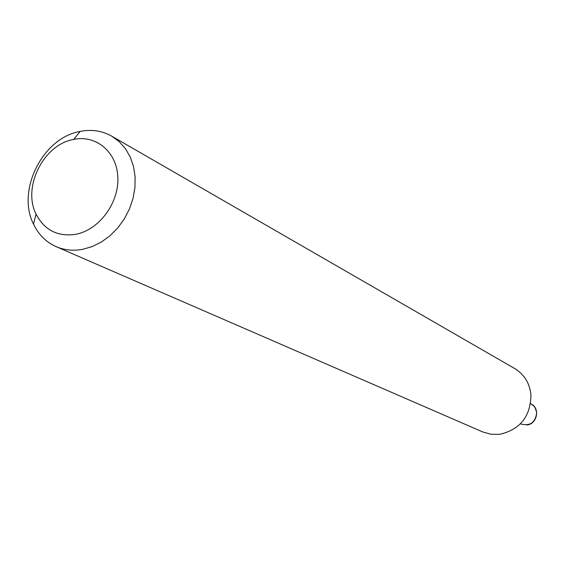 <?xml version="1.0" encoding="UTF-8"?>
<svg xmlns="http://www.w3.org/2000/svg" width="565" height="565" viewBox="0 0 565 565"><rect width="100%" height="100%" fill="white"/><g stroke="black" fill="none" stroke-linecap="round" stroke-linejoin="round"><path stroke-width="0.85" d="M530.599 403.7L533.021 405.253L534.999 407.499L536.708 412.514C535.571 422.408 530.358 426.257 521.064 424.068L520.485 423.792M111.693 136.144L514.687 368.528C524.207 374.355 529.624 383.077 530.945 394.681C530.669 416.313 520.259 429.527 499.714 434.323L491.027 434.28L482.75 431.95L56.076 246.615C46.019 242.103 38.491 234.588 33.476 224.079C16.406 190.582 42.53 138.164 79.601 131.525L80.138 131.412C91.558 129.18 102.081 130.755 111.693 136.144L119.123 141.575L125.374 148.588L130.218 156.971L133.502 166.456L135.106 176.739L134.957 187.481L133.065 198.329L129.477 208.923L124.321 218.902L117.767 227.942L110.027 235.732L101.375 242.025L92.088 246.615L82.49 249.363C73.09 251.044 64.283 250.133 56.076 246.615M73.295 139.499L73.718 139.407C96.467 134.576 117.365 152.451 117.873 178.081C118.714 203.647 98.656 230.209 75.526 234.362C57.566 236.848 44.416 230.11 36.082 214.163C22.261 187.206 43.413 144.774 73.295 139.499M530.599 403.721C540.366 407.513 537.47 424.16 526.863 424.993M73.718 139.407L80.138 131.412M36.082 214.163L33.476 224.079"/></g></svg>
